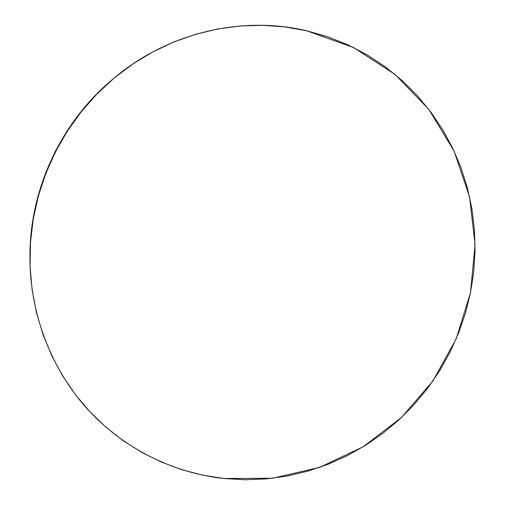 <?xml version="1.0" encoding="UTF-8"?>
<svg xmlns="http://www.w3.org/2000/svg" width="505" height="505" viewBox="0 0 505 505"><rect width="100%" height="100%" fill="white"/><g stroke="black" fill="none" stroke-linecap="round" stroke-linejoin="round"><path stroke-width="0.76" d="M223.633 478.494C172.666 472.825 123.302 448.44 87.201 408.823C51.39 368.985 30.111 314.565 29.934 258.093C29.618 190.132 61.566 121.692 113.859 78.294C168.209 32.389 242.084 15.478 306.668 30.773L353.664 47.577L395.005 74.374L428.897 109.49L454.027 150.97L469.555 196.735L475.06 244.673L470.521 292.679L456.261 338.735L432.937 380.934L401.494 417.49L363.177 446.792L319.52 467.434L272.315 478.273L223.633 478.494L202.442 475.129L181.604 469.644L161.322 462.056L141.804 452.398L123.252 440.726L105.867 427.129L89.852 411.701L75.396 394.588L62.67 375.922L51.851 355.899L43.064 334.701L36.448 312.551L32.093 289.681L30.079 266.343L30.439 242.785L33.197 219.29L38.329 196.11L45.791 173.518L55.499 151.778L67.342 131.13L81.185 111.82L96.859 94.056L114.174 78.029L132.935 63.92L152.908 51.863L173.859 41.965L195.561 34.327L217.75 28.987L240.197 25.982L262.65 25.3L284.883 26.916L306.668 30.773L327.789 36.802L348.059 44.901L367.286 54.95L385.309 66.824L401.974 80.383L417.155 95.464L430.733 111.914L442.62 129.558L452.733 148.23L461.008 167.742L467.403 187.923L471.878 208.597L474.422 229.586L475.041 250.707L473.728 271.797L470.521 292.679L465.446 313.182L458.553 333.148L449.904 352.421L439.571 370.847L427.621 388.269L414.163 404.549L399.285 419.548L383.106 433.138L365.746 445.202L347.339 455.617L328.029 464.284L307.974 471.102L287.326 476L266.268 478.898L244.975 479.744L223.633 478.494M29.934 256.793L30.433 241.447L33.153 218.28L38.21 195.435L45.564 173.164L55.133 151.734L66.811 131.382L80.453 112.344L95.906 94.826L112.684 79.279C61.111 122.084 29.625 189.533 29.934 256.54L29.934 257.821M113.846 78.307L112.672 79.291"/></g></svg>
